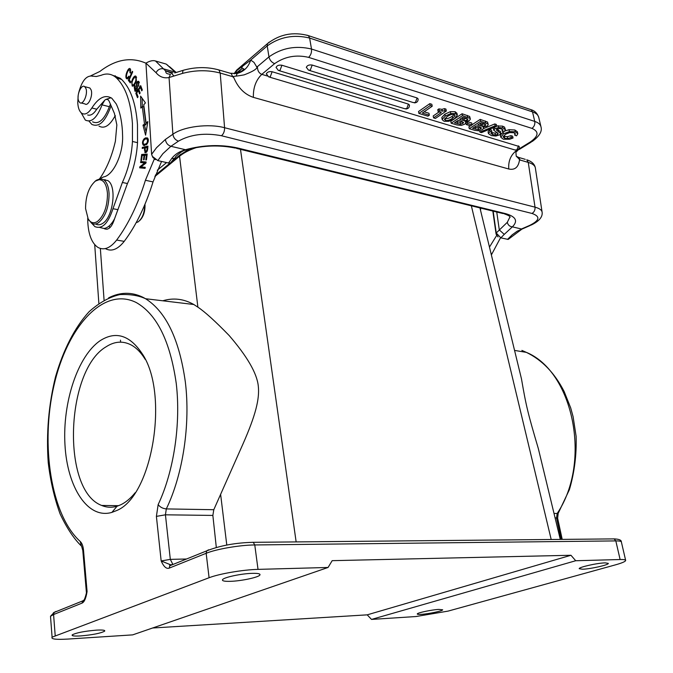 <?xml version="1.0" encoding="UTF-8"?>
<svg xmlns="http://www.w3.org/2000/svg" width="673" height="673" viewBox="0 0 673 673"><rect width="100%" height="100%" fill="white"/><g stroke="black" fill="none" stroke-linecap="round" stroke-linejoin="round"><path stroke-width="1.01" d="M217.53 69.555L218.927 69.958L220.206 73.046L232.614 76.646L233.868 77.757C232.681 75.553 231.739 77.21 244.139 74.863C259.568 68.949 256.817 66.921 256.455 66.492L253.999 62.396L250.709 60.065L236.517 70.816L235.693 73.315M242.608 65.744L241.666 68.856L237.014 73.567L230.149 73.231M239.462 68.36L236.711 70.076L235.037 72.356L234.801 73.138L235.71 73.315L241.683 68.873L243.407 68.638C244.879 69.033 242.751 70.673 237.047 73.559M234.431 73.761L235.037 72.356M166.845 64.65L175.746 72.617M175.232 72.154L163.472 68.831C160.241 68.276 157.768 69.563 156.043 72.692C159.602 76.915 163.943 78.522 169.058 77.521L182.526 73.391L182.989 70.362C195.389 66.863 207.368 66.728 218.927 69.958L231.327 73.576L232.614 76.646M184.394 69.95L174.744 72.928M256.455 66.492L257.414 66.652C257.473 70.606 258.937 73.172 261.797 74.358C255.9 80.146 253.09 87.818 253.393 97.375C244.636 94.43 238.124 87.885 233.868 77.757M516.898 150.146L516.982 150.172C510.891 154.647 508.157 160.923 508.771 169.007C514.719 170.261 518.269 167.409 519.43 160.452C520.153 160.199 519.085 158.786 516.233 156.212L515.897 152.216L517.958 150.23M519.43 160.452L520.128 160.048L518.639 157.415L525.251 159.341M517.116 150.087L519.413 149.347L531.165 142.129M492.838 211.061L496.094 234.128L498.045 236.938M496.581 235.584L489.574 246.907M491.467 254.756L500.519 237.771M152.611 628.002L367.214 614.844L371.513 619.421L415.889 616.544L448.041 611.118L615.391 564.874C622.054 563.007 625.478 561.526 625.663 560.449C625.579 559.743 623.736 559.44 620.119 559.524L575.718 560.735L570.956 555.267L332.176 560.668L328.071 567.465L132.682 634.875L67.662 639.081C56.019 639.745 50.828 639.106 52.09 637.18L209.084 577.737L206.165 553.29L169.217 568.121C166.424 569.131 163.741 566.742 161.167 560.954L156.397 516.384L165.432 514.811L212.861 515.425L213.795 509.713L243.096 443.7C255.513 415.426 259.812 398.82 258.264 385.789C256.867 373.179 247.168 356.421 229.148 335.507C215.276 321.24 204.853 311.792 197.887 307.157L193.799 304.49C183.721 298.837 173.382 297.601 162.765 300.789M180.785 154.26L179.683 155.169L179.556 156.237C183.838 152.746 189.492 149.843 196.516 147.53M479.95 207.915L521.474 378.882C526.185 406.231 527.783 412.886 538.307 448.496L560.289 539.401M56.036 611.42L54.177 612.413L53.579 614.533L82.03 603.117C84.318 602.133 86.001 598.263 87.078 591.5L86.043 594.856M212.861 515.425L216.311 547.427M100.285 340.605C115.638 330.88 129.477 335.053 141.776 353.115C169.823 392.847 152.367 497.793 115.849 510.857L111.895 512.389C87.709 519.564 67.191 487.151 64.961 444.668C62.48 402.235 77.807 355.739 100.285 340.605M209.084 577.737C219.289 573.766 243.155 569.686 258.02 569.375L328.071 567.465M108.639 297.845C120.189 291.964 131.656 291.796 143.038 297.331L145.561 298.728C166.046 311.683 179.304 339.377 185.319 381.827C190.56 424.074 183.022 474.33 166.315 508.914L165.432 514.811L170.319 559.372L161.167 560.954L170.841 564.891M582.481 569.223C590.288 569.072 608.914 564.883 608.333 563.385L605.187 562.872C597.439 562.973 578.587 567.221 579.201 568.693L582.481 569.223M371.513 619.421L575.718 560.735M438.855 609.402C431.62 609.772 417.201 612.809 417.268 613.944C417.193 614.373 418.505 614.508 421.205 614.348C428.491 613.953 442.725 610.949 442.674 609.805L438.855 609.402M96.5 630.13C84.276 631.19 76.175 632.771 72.204 634.883C71.531 635.926 74.324 636.271 80.592 635.926C92.781 634.849 100.807 633.259 104.66 631.156C105.316 630.155 102.59 629.81 96.5 630.13M230.41 581.329C241.254 581.051 258.625 577.35 259.896 575.011C260.569 573.791 258.045 573.228 252.333 573.346C241.599 573.556 223.907 577.308 222.57 579.63C221.838 580.917 224.446 581.489 230.41 581.329M570.956 555.267L367.214 614.844M166.584 162.572L157.28 170.261M480.749 208.108L480.539 209.505M135.172 492.729C130.596 498.357 125.801 502.369 120.761 504.775L117.077 506.214C111.76 507.795 106.628 507.543 101.682 505.448C61.277 490.625 65.592 370.293 106.082 346.805C114.696 341.203 123.209 340.664 131.639 345.207C136.51 347.975 140.893 352.475 144.788 358.692L145.217 359.39M139.858 220.416C143.383 216.832 145.099 211.701 145.015 205.046L144.956 204.323M136.19 222.645L138.116 221.905C142.348 218.532 144.535 212.895 144.67 205.004M99.89 227.508L104.029 228.475C107.865 227.911 111.382 224.664 114.57 218.759L127.449 183.527C133.229 170.984 136.585 157.364 137.519 142.659L137.477 124.606C135.862 103.289 130.554 88.222 121.569 79.397L120.181 78.219L112.828 75.376M104.029 228.475L104.424 228.761C108.555 230.376 111.937 227.037 114.57 218.759M109.867 227.701L109.152 225.985M87.658 114.982C90.67 115.882 93.698 113.964 96.752 109.211L104.837 100.1L102.044 104.862C97.055 117.901 91.478 122.974 85.32 120.072L81.147 112.77M90.678 75.847L99.806 71.489C115.546 59.384 130.924 56.616 145.94 63.195M154.252 159.148L145.418 180.28C137.923 204.441 128.341 224.37 116.656 240.059C110.145 248.287 103.861 250.709 97.821 247.336C91.898 243.222 88.558 234.927 87.81 222.443L87.742 218.22M99.52 178.841L100.412 177.672C107.049 167.863 112.038 155.715 115.386 141.229L116.85 124.951L114.427 113.434L109.085 101.101L107.991 99.612L105.981 99.377L111.07 97.753M105.064 179.598L104.618 179.935M143.744 104.786L145.427 102.876L140.598 96.13L140.825 108.101L142.264 106.477L144.51 124.059L143.004 125.161L145.587 135.164L147.85 121.62L146.075 122.915L143.744 104.786M142.323 89.963L140.682 85.622L135.811 93.202L137.485 97.686L138.058 96.803L136.678 93.11L138.335 90.527L139.58 93.858L140.152 92.967L138.907 89.644L140.405 87.313L141.742 90.863L142.323 89.963M132.295 71.296L128.333 80.356L130.293 82.914L130.764 81.845L129.216 79.835L132.716 71.826L132.295 71.296M129.149 76.915L128.821 76.142L127.777 77.572L126.995 77.605C125.439 77.563 127.626 69.151 129.78 69.883L130.024 72.852L130.579 73.004L130.183 68.806C128.535 66.417 124.11 76.915 126.65 78.733L129.149 76.915M147.665 149.179L147.934 146.15L142.323 147.379L142.23 148.439L144.502 147.942L145.023 152.578L146.857 151.905L147.665 149.179M145.511 137.872L144.072 138.857C142.264 141.246 142.028 143.391 143.357 145.292L146.773 144.375C148.59 141.826 148.826 139.681 147.496 137.948L145.511 137.872L147.631 138.058M132.606 78.968L131.698 81.399L132.186 86.001C133.683 86.506 135.088 84.764 136.4 80.785L135.896 76.192C134.979 75.569 133.885 76.495 132.606 78.968L133.237 79.136M136.535 86.38L136.762 87.742L135.441 90.098L135.298 86.085L134.928 85.496L134.247 87.254L134.911 91.158C136.417 91.335 137.267 90.022 137.485 87.221L137.208 85.496C136.922 83.149 137.275 82.131 138.268 82.426L138.731 86.413L138.688 81.332C136.998 81.054 136.282 82.737 136.535 86.38L137.418 86.615M147.185 154.067L141.667 154.462L140.893 160.452L141.54 160.41L142.171 155.48L144.047 155.345L143.475 159.804L144.123 159.762L144.695 155.303L146.394 155.177L145.78 159.955L146.436 159.913L147.185 154.067M144.804 162.908L139.858 166.744L139.673 167.829L145.057 168.351L145.233 167.325L140.994 166.921L145.948 163.085L146.134 161.983L140.741 161.503L140.564 162.521L145.873 163.144M99.764 178.799L103.634 176.898C113.072 175.51 123.092 154.512 122.612 136.484L122.419 130.899C121.72 120.055 119.659 111.07 116.227 103.928L111.844 98.283C105.299 94.254 98.637 97.492 91.848 108C88.298 113.443 84.916 115.184 81.685 113.215C79.389 111.415 78.076 107.941 77.765 102.776L78.177 95.448M78.556 93.328C81.584 81.467 85.976 75.704 91.73 76.032L96.264 76.52L101.118 75.3C106.258 73.18 110.961 73.71 115.226 76.882L116.606 78.068C125.557 86.893 130.831 101.993 132.421 123.369L132.455 141.481C131.513 156.22 128.156 169.89 122.377 182.476L112.963 208.706C108.168 223.529 102.136 229.501 94.868 226.616L91.814 223.343M92.571 121.813C98.771 124.715 104.365 119.676 109.363 106.704L110.431 104.214M111.079 105.711C105.585 121.401 99.167 127.634 91.814 124.404L88.971 121.098M99.007 126.12C104.433 129.115 109.842 125.615 115.243 115.605M105.341 248.598C111.407 251.938 117.699 249.523 124.219 241.363C135.938 225.758 145.545 205.93 153.04 181.895L161.57 161.444M116.656 77.269L115.1 75.729M114.511 117.018L115.377 116.042M152.855 157.28L155.337 159.669M151.61 154.344L156.506 147.724L165.373 139.454L172.894 134.23L169.058 77.521L170.429 74.274C167.585 74.022 166.088 73.399 165.945 72.381L165.465 70.791L155.556 61.033L166.096 64.044L155.497 60.991C153.04 60.141 149.852 60.856 145.932 63.127L151.61 154.344L152.418 156.422L157.819 160.603L168.544 163.017L171.792 158.407C175.005 154.268 179.565 151.383 185.47 149.726L187.641 149.499C203.877 145.368 219.692 144.88 235.079 148.026L237.586 147.976L505.499 213.61C515.922 216.588 518.218 221.005 512.38 226.851L504.245 234.389L499.299 229.905L496.75 212.02M166.046 64.011L168.115 65.542M174.391 158.281L170.404 163.068L168.544 163.017M156.043 72.692L145.932 63.127M176.2 72.474L169.394 66.543M185.975 149.978C183.317 150.39 179.859 152.628 175.603 156.691C175.224 158.239 173.954 158.811 171.792 158.407M522.012 229.056L508.182 239.428L500.838 237.863L496.237 232.993L496.094 234.128M493.158 211.137L496.237 232.993L507.299 222.317L510.008 216.832M234.128 73.761L234.81 72.659M173.971 75.99L170.412 72.179M81.164 102.961L84.916 103.894C88.222 106.814 93.286 95.423 91.107 89.879L89.888 88.003L88.483 87.641M95.675 223.958C97.778 225.203 100.05 225.051 102.489 223.512C113.224 217.589 117.127 185.706 107.756 180.583L103.592 179.666M85.951 88.55C88.113 94.102 83.057 105.535 79.767 102.616L78.522 100.681C76.394 95.129 81.416 83.738 84.739 86.666L85.951 88.55M94.792 181.55L96.357 180.246L100.378 178.749L103.718 179.75C106.839 182.063 108.622 186.64 109.076 193.479C109.009 207.074 105.459 216.841 98.435 222.78C95.953 224.353 93.656 224.488 91.536 223.167L88.138 218.935M95.398 181.087L99.217 179.674C103.962 180.011 106.713 184.671 107.47 193.673C107.402 206.586 104.029 215.873 97.366 221.526C93.698 223.73 90.645 222.906 88.205 219.053L85.564 208.563C85.631 196.062 88.912 186.901 95.398 181.087M146.075 122.915L147.572 123.285M143.004 125.161L144.518 125.531L146.15 131.824M144.518 125.531L146.024 124.438L144.51 124.059M146.024 124.438L143.77 106.864L142.264 106.477M142.297 106.485L142.138 98.275M140.405 87.313L141.423 87.583M138.335 90.527L139.336 90.796M135.811 93.202L136.812 93.463M130.722 81.938L129.864 80.676M129.822 80.76L128.333 80.356M127.761 78.716L127.399 77.723L128.467 78.001M130.764 70.152L129.78 69.883L130.512 69.176M130.579 73.004L130.024 72.852M146.083 152.519L145.814 151.576M144.502 147.942L145.141 148.085M142.323 147.379L143.845 147.732L147.875 146.849M145.721 151.56L146.899 151.862M147.177 147.362L146.857 150.416L145.284 151.459L145.166 147.799L147.816 147.505M147.471 150.559L146.857 150.416M146.091 138.773L147.025 138.234M144.737 145.536L144.131 144.459M144.611 144.485L146.268 144.821M148.228 139.126L147.555 139.143M143.627 144.182C142.626 142.213 143.231 140.472 145.444 138.958L147.244 139.067C147.967 142.44 146.807 144.182 143.753 144.283L143.627 144.182M135.424 77.26L136.24 76.579M133.347 86.035L132.976 85.034M133.044 85.034L134.154 85.362M133.464 84.865L132.564 84.899C131.698 84.007 131.841 82.249 132.985 79.624L134.659 77.311L135.525 77.328C136.459 79.624 135.769 82.14 133.464 84.865L134.373 85.101M138.571 82.51L139.109 81.862M138.958 85.967L138.36 85.808M136.03 91.074L135.685 90.165M143.105 155.413L143.181 154.807L147.126 154.521M143.181 154.807L141.667 154.462M146.394 155.177L147.025 155.32M144.67 155.488L144.047 155.345M141.221 167.981L141.448 167.022M141.38 167.072L139.858 166.744M140.741 161.503L146.1 162.185M142.121 162.664L142.264 161.84M140.994 166.921L145.2 167.51M432.217 106.216L431.822 104.281L429.811 103.659L418.522 111.516L418.909 113.434L427.919 116.168L429.357 115.184L422.341 113.056L432.217 106.216L430.207 105.585L418.909 113.434M429.357 115.184L428.962 113.274L424.15 111.802M438.897 108.891L437.736 109.691L438.131 111.609L441.32 112.593L433.58 117.876L435.414 118.431L446.342 110.986L439.292 110.809L438.897 108.891L441.942 109.346L442.338 111.264M439.124 111.911L433.185 115.975L433.58 117.876M446.342 110.986L445.938 109.076L444.508 108.631L441.942 109.346M457.295 114.906L456.942 113.249L455.125 111.701L450.388 111.659L444.878 114.183L441.867 117.413L441.9 118.086M470.292 118.768L469.628 116.446L462.09 113.737L450.775 121.317L451.171 123.201L456.959 124.951L461.333 125.405L464.69 124.194L467.348 121.653L467.752 123.529L466.246 124.522L465.876 122.797M466.246 124.522L470.595 125.851L472.101 124.858L471.697 122.991L467.348 121.653M488.177 124.303L487.53 122.032L480.202 119.39L472.076 124.732M470.444 125.801L468.879 126.827L469.283 128.686L474.919 130.385L479.201 130.823L482.533 129.637L483.736 128.03L482.995 127.079L487.101 126.103L488.152 124.951L487.942 123.891L480.615 121.266L469.283 128.686M494.756 123.941L495.168 125.792L496.733 126.272L496.321 124.421L494.756 123.941L483.635 128.577M489.7 129.553L488.043 131.773L488.455 133.607L490.112 131.395L489.7 129.553L491.517 130.108L491.929 131.95L490.112 131.395M500.392 131.647L497.095 129.098M502.117 129.14L502.159 131.277L503.959 131.832L505.457 129.763L502.924 127.963L498.609 127.534L494.882 128.779L493.772 130.259L493.427 128.636M505.423 129.637L504.531 127.121L502.504 126.12L496.666 125.977M493.738 127.517L493.359 128.417M497.137 132.631L495.059 133.178L491.34 132.438M503.379 136.072L507.307 136.728L510.883 135.66L512.641 136.207L513.053 138.015L509.604 139.269L503.387 139.227L500.788 137.242L503.438 133.868L509.444 131.546L515.274 131.807L517.781 133.582L517.36 131.765L514.862 129.982L509.032 129.712L504.969 130.974M503.564 131.706L500.359 135.164L500.51 135.853M514.719 133.111L514.82 135.265L516.578 135.811L517.823 133.75L517.36 131.765M414.492 102.876C416.957 102.683 418.169 101.371 418.143 98.931L417.109 97.947L312.188 65.045C309.143 64.625 307.199 65.357 306.366 67.25L306.417 67.603M405.853 108.984C408.275 108.79 409.487 107.495 409.47 105.089L408.418 104.096L281.903 65.239C278.883 64.81 276.948 65.525 276.098 67.376L276.157 67.78M516.006 150.23C518.303 150.012 519.396 148.775 519.27 146.521L272.128 71.733C269.141 71.313 267.223 72.011 266.382 73.82L266.432 74.232M429.811 103.659L430.207 105.585M439.292 110.809L438.131 111.609M444.508 108.631L444.912 110.549M442.262 119.306L445.274 116.084L450.784 113.56L455.528 113.602L457.346 115.15L454.46 118.717L448.79 121.325L444.104 121.291L442.237 119.718L441.867 117.413M454.132 114.536C452.323 113.989 449.976 114.688 447.091 116.639L444.441 119.5L445.476 120.366C447.267 120.913 449.648 120.181 452.626 118.187L455.032 115.891L454.132 114.536M454.258 114.578L452.231 116.294C449.253 118.297 446.872 119.02 445.08 118.482L444.929 118.431M462.09 113.737L462.494 115.63L451.171 123.201M469.628 116.446L470.032 118.33L462.494 115.63M470.032 118.33L470.276 119.415L469.241 120.585L465.093 121.586L465.876 122.595M461.897 121.502L458.204 120.366L454.519 122.823L460.694 124.295L463.537 122.738L461.897 121.502M466.372 118.255L462.957 117.195L459.651 119.399L464.479 120.77L467.146 120.131L467.861 119.205L466.372 118.255M462.469 121.695L460.298 122.419L456.328 121.62M466.616 118.339L464.076 118.894L461.451 118.196M472.101 124.858L467.752 123.529M480.202 119.39L480.615 121.266M479.866 127.004L476.265 125.901L472.581 128.307L478.604 129.738L481.439 128.207L479.866 127.004M484.341 123.824L481.018 122.797L477.712 124.951L482.415 126.288L485.056 125.658L485.78 124.732L484.341 123.824M480.362 127.172L478.2 127.887L474.389 127.13M484.526 123.882L482.011 124.438L479.521 123.773M479.622 130.747L479.925 132.127L495.168 125.792M496.733 126.272L481.489 132.598L479.925 132.127M502.159 131.277L503.068 130.007L501.419 128.88L498.962 128.593L496.867 129.224L496.329 130.024L500.788 133.599L499.677 134.802L495.875 136.039L491.366 135.593L488.455 133.607M491.929 131.95L490.869 133.38L492.762 134.659L495.471 135.004L497.717 134.364L498.163 133.422L493.772 130.259M514.82 135.265L515.392 133.776L513.802 132.716L509.68 132.589L505.356 134.331L503.135 137.023L504.767 138.31L507.72 138.545L511.295 137.477L510.883 135.66M513.053 138.015L511.295 137.477M312.188 65.045L310.287 70.11L308.478 70.152L306.366 67.25M237.098 73.492C243.845 71.658 248.379 67.182 250.709 60.065L267.223 45.899L267.374 43.72L269.284 42.079M172.843 72.869L165.465 70.791L171.766 73.231M165.373 139.454C165.92 142.937 167.77 145.217 170.934 146.293L178.48 141.137C175.308 140.034 173.441 137.729 172.894 134.23C183.35 126.558 208.588 123.361 224.58 127.719L220.206 73.046C208.125 69.866 195.565 69.984 182.526 73.391M237.039 73.5L230.839 73.29M306.863 35.131L308.436 35.635L309.622 38.05C293.975 34.264 279.842 36.88 267.223 45.899L268.956 56.885L257.414 66.652M267.316 75.999L261.797 74.358L274.634 63.632C271.648 62.412 269.755 60.166 268.956 56.885C281.634 47.934 295.817 45.318 311.498 49.028L534.757 121.418L532.511 111.886L531.199 109.741L529.584 109.203M540.915 126.541L538.779 117.514C538.249 115.016 536.154 113.14 532.511 111.886L309.622 38.05L311.498 49.028C311.818 52.393 310.85 55.178 308.613 57.365C296.103 54.454 284.78 56.549 274.634 63.632M308.613 57.365L531.964 128.383C534.236 126.65 535.17 124.328 534.757 121.418C538.408 122.646 540.495 124.488 541.016 126.953C542.295 131.386 539.384 136.215 532.284 141.448L530.231 142.028L518.454 149.271M516.233 156.212L518.639 157.415L516.292 156.271M531.964 213.442C540.562 216.42 539.754 220.433 529.55 225.472L531.35 224.992C538.938 221.299 542.547 217.169 542.169 212.609C542.017 210.203 539.628 208.394 535.027 207.158C535.22 210.06 534.202 212.155 531.964 213.442L221.467 135.736C223.596 133.961 224.639 131.294 224.58 127.719L535.027 207.158L528.255 162.403L520.128 160.048M508.771 169.007L253.393 97.375M507.299 222.317C507.964 225.051 509.654 226.565 512.38 226.851L521.449 228.988L529.55 225.472M507.535 239.369L512.153 234.843L517.192 231.201L530.097 225.539M120.459 340.159L120.602 342.136M104.071 300.091L100.353 248.472M197.887 307.157L179.556 156.237L154.807 176.578M220.609 494.26L226.784 545.046M296.145 541.908L240.488 149.356M471.352 205.812L551.195 539.494M521.869 350.406L526.362 352.366C572.933 371.42 592.139 461.417 557.202 513.457L554.014 513.44M558.211 513.171L557.631 518.235L556.504 517.932L557.202 513.457L558.489 512.708L569.425 489.582C574.456 472.396 576.685 454.645 576.122 436.348L573.102 416.688L570.704 407.914L564.142 391.518C554.695 373.052 542.101 360.005 526.37 352.366L514.593 350.423M54.37 612.203L53.352 612.901M55.194 635.556L53.579 614.533L50.5 616.275L50.601 617.629M82.03 603.117L82.619 600.939L84.108 599.98M86.405 592.257L87.078 591.5L83.494 550.026C83.09 546.013 81.997 543.161 80.222 541.462C50.837 514.954 40.38 444.693 53.874 385.932C67.006 326.985 103.465 285.916 136.358 302.589C156.893 314.308 170.193 341.261 176.25 383.45C180.987 423.897 173.878 471.327 158.155 504.599C160.065 507.148 162.782 508.578 166.315 508.914L213.795 509.713M81.383 546.03L80.222 541.462M156.397 516.384L158.155 504.599M186.522 559.002L170.319 559.372L172.911 564.504M620.119 559.524L615.82 540.907L254.773 544.953C239.975 545.021 216.277 549.084 206.165 553.29L206.695 550.867L208.638 549.791M252.266 542.303L253.258 542.32L254.773 544.953L258.02 569.375M625.638 560.323L621.389 542.034C621.28 541.252 619.429 540.882 615.82 540.907L614.138 538.896L613.103 538.88M561.147 539.393L556.504 517.932L555.09 517.924M172.54 564.647L169.773 565.766L169.217 568.121M83.494 550.026L82.829 550.876M91.848 108L96.752 109.211M92.63 76.268L91.73 76.032M121.569 79.397L116.606 78.068M137.519 142.659L132.455 141.481M127.449 183.527L122.377 182.476M118.019 209.673L112.963 208.706M104.837 100.1L105.981 99.377M109.363 106.704L102.044 104.862M116.656 240.059L124.219 241.363M145.418 180.28L153.04 181.895M237.586 147.976C220.702 144.3 203.33 144.888 185.47 149.726L170.934 146.293L162.866 153.713L157.819 160.603M178.48 141.137C190.526 134.407 204.853 132.606 221.467 135.736M504.245 234.389L500.838 237.863M542.051 211.844L535.422 168.401C535.228 165.794 532.839 163.791 528.255 162.403L526.766 159.779C531.645 161.36 534.505 164.01 535.329 167.737M236.046 76.133L238.091 71.54M236.543 148.388L502.824 213.509L505.499 213.61M127.777 77.572L128.619 77.799M144.316 149.995L144.964 150.146M145.107 139.101L144.072 138.857M148.279 139.311L147.244 139.067M132.244 81.542L131.698 81.399M137.477 87.927L136.762 87.742M134.247 87.254L134.819 87.406M135.66 90.157L136.619 90.409M491.139 253.393L491.929 253.561M531.964 128.383C539.216 131.605 538.636 136.156 530.231 142.028M444.878 114.183L445.274 116.084M450.388 111.659L450.784 113.56M455.125 111.701L455.528 113.602M455.032 115.891L454.813 114.873M452.626 118.187L452.231 116.294M445.476 120.366L445.08 118.482M467.71 117.245L467.298 115.361M463.537 122.738L463.445 122.309M462.839 123.588L462.444 121.72M460.694 124.295L460.298 122.419M457.547 123.739L457.152 121.872M467.146 120.131L466.768 118.389M464.479 120.77L464.076 118.894M463.091 120.459L462.688 118.574M485.687 122.839L485.275 120.98M487.53 122.032L487.942 123.891M481.439 128.207L481.338 127.761M480.732 129.048L480.32 127.197M478.604 129.738L478.2 127.887M475.525 129.208L475.13 127.348M485.056 125.658L484.669 123.933M482.415 126.288L482.011 124.438M481.06 125.986L480.657 124.126M492.35 132.825L492.762 134.659M495.059 133.178L495.471 135.004M497.364 132.766L497.717 134.364M493.359 128.173L493.772 130.015M494.52 127.189L494.882 128.779M498.197 125.691L498.609 127.534M502.504 126.12L502.924 127.963M504.531 127.121L504.952 128.955M498.037 129.603L498.449 131.437M500.291 131.176L500.695 133.01M504.363 136.493L504.767 138.31M507.307 136.728L507.72 138.545M500.359 135.164L500.771 136.989M503.025 132.034L503.438 133.868M509.032 129.712L509.444 131.546M514.862 129.982L515.274 131.807M309.412 70.438L413.357 102.59L415.418 102.481L417.109 97.947M279.186 70.673L404.742 108.715L406.753 108.597L408.418 104.096M281.903 65.239L280.027 70.345L278.286 70.396L276.098 67.376M269.461 77.109L514.904 149.961L516.889 149.911L518.504 145.856M272.128 71.733L270.268 76.789L268.577 76.848L266.382 73.82M538.779 117.514C537.382 113.417 534.858 110.826 531.199 109.741L308.436 35.635C293.251 31.53 279.564 34.222 267.374 43.72L236.711 70.076L234.684 72.827M94.708 244.644L98.855 303.363M52.09 637.18L50.5 616.275L54.177 612.413L82.619 600.939C83.671 601.67 84.941 598.995 86.438 592.913L82.796 550.497L81.601 546.207M81.231 545.879C73.769 538.585 66.728 527.926 60.107 513.92C54.42 498.306 50.458 481.203 48.229 462.587C46.176 433.513 48.599 404.944 55.506 376.872C63.212 350.036 74.787 327.339 89.105 311.7C99.251 302.631 109.522 296.936 119.92 294.589C130.108 294.118 138.655 295.497 145.561 298.728L193.799 304.499M557.631 518.235L562.207 539.384M172.709 564.58L169.705 564.824L169.773 565.766L206.695 550.867C220.164 545.567 235.685 542.716 253.258 542.32L614.138 538.896C619.034 539.098 621.44 540.099 621.364 541.908M104.66 631.156L104.609 630.542M259.896 575.011L259.786 574.162M155.295 175.232L170.017 163.127M172.524 161.066L179.683 155.169L189.382 149.036M480.017 207.932L480.598 209.791M164.473 300.991L164.372 300.343M118.641 505.675L101.682 505.448M117.077 506.214L111.895 512.389M144.788 358.692L141.776 353.115M104.424 228.761L107.15 229.249M115.226 76.882L120.181 78.219M153.04 157.692L152.418 156.414M509.949 216.714L510.041 217.337C510.471 216.504 508.586 215.352 504.414 213.888M84.739 86.666L89.888 88.003M103.718 179.75L107.756 180.583M99.217 179.674L100.378 178.749M88.205 219.053L88.786 220.164M126.65 78.733L127.315 78.909M144.83 152.468L145.629 152.653M143.357 145.292L144.535 145.57M148.253 139.202L147.093 138.924M132.186 86.001L132.901 86.194M135.525 77.328L136.627 77.631M139.412 82.737L138.268 82.426M134.911 91.158L135.509 91.309M442.237 119.718L441.841 117.825M465.842 122.436L465.657 121.594M483.702 127.904L483.525 127.088M500.771 133.178L500.384 131.462M500.788 137.242L500.375 135.424"/></g></svg>
